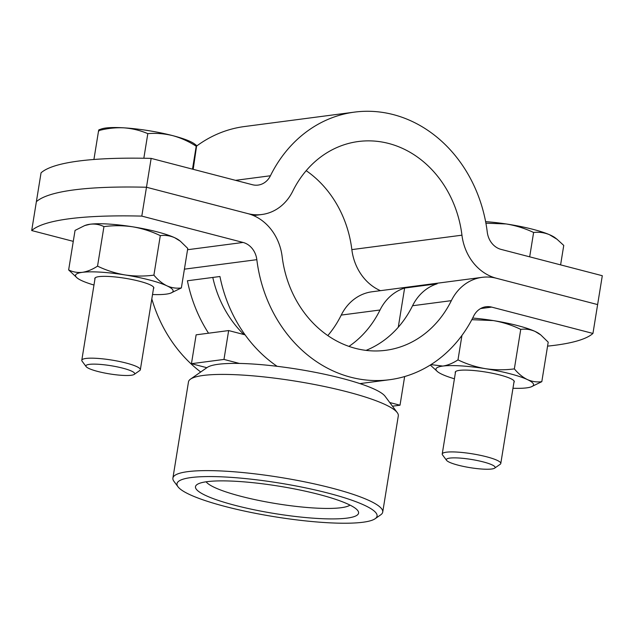 <?xml version="1.0" encoding="UTF-8"?>
<svg xmlns="http://www.w3.org/2000/svg" width="634" height="634" viewBox="0 0 634 634"><rect width="100%" height="100%" fill="white"/><g stroke="black" fill="none" stroke-linecap="round" stroke-linejoin="round"><path stroke-width="0.95" d="M31.7 230.546A296.585 49.801 9.2 0 1 141.802 216.107L243.068 242.45A19.773 16.999 -97.5 0 1 256.833 259.671A134.947 116.038 82.5 0 0 389.593 379.718A134.947 116.038 82.5 0 0 473.677 316.065A19.773 16.999 -97.5 0 1 486.001 306.745A19.773 16.999 -97.5 0 1 491.683 307.11L592.948 333.444L602.3 275.719L501.034 249.384A19.773 16.999 -97.5 0 1 487.269 232.155A134.947 116.038 82.5 0 0 354.509 112.115A134.947 116.038 82.5 0 0 270.425 175.761A19.773 16.999 -97.5 0 1 258.101 185.088A19.773 16.999 -97.5 0 1 252.411 184.724L151.146 158.389A296.585 49.801 -170.8 0 0 41.051 172.82L36.376 201.683A296.585 49.801 9.2 0 1 146.478 187.244A296.585 49.801 -170.8 0 0 36.376 201.683L31.7 230.546L73.275 241.356M151.146 158.389L146.478 187.244L247.743 213.587A49.428 42.502 -97.5 0 1 282.154 256.651A105.292 90.535 82.5 0 0 385.734 350.309A105.292 90.535 82.5 0 0 451.345 300.651A49.428 42.502 -97.5 0 1 482.141 277.335A49.428 42.502 -97.5 0 1 496.359 278.247L597.624 304.582L496.359 278.247A49.428 42.502 -97.5 0 1 461.948 235.182A105.292 90.535 82.5 0 0 358.361 141.517A105.292 90.535 82.5 0 0 292.757 191.183A49.428 42.502 -97.5 0 1 261.961 214.49A49.428 42.502 -97.5 0 1 247.743 213.587L146.478 187.244L141.802 216.107M208.538 333.207A134.947 116.038 -97.5 0 1 187.41 280.775L219.943 276.503A134.947 116.038 82.5 0 0 245.096 334.847A134.947 116.038 82.5 0 0 277.106 366.309M366.024 350.388A105.292 90.535 82.5 0 0 412.56 305.739A49.428 42.502 -97.5 0 1 437.151 283.794L404.619 288.058A49.428 42.502 82.5 0 0 380.028 310.002A105.292 90.535 -97.5 0 1 348.954 346.394M398.271 327.223L404.619 288.058M243.852 334.522A105.292 90.535 -97.5 0 1 212.794 277.446M327.81 335.592A105.292 90.535 82.5 0 0 341.243 315.082A49.428 42.502 -97.5 0 1 372.039 291.775L482.141 277.335M151.819 298.883A134.947 116.038 82.5 0 0 200.716 371.999M547.57 346.124A296.585 49.801 -170.8 0 0 592.948 333.444M245.096 334.847L228.652 330.568L196.128 334.831L191.452 363.694L206.858 367.704M228.652 330.568L223.976 359.43L239.398 363.44M223.976 359.43L191.452 363.694M389.759 402.542L400.014 405.213L392.478 406.196M400.014 405.213L404.651 376.548M191.111 477.553A101.337 17.015 -170.8 0 0 178.003 486.793A101.337 17.015 -170.8 0 0 257.436 513.714A101.337 17.015 -170.8 0 0 362.949 522.242A101.337 17.015 -170.8 0 0 375.138 518.723A101.337 17.015 -170.8 0 0 313.061 489.488A101.337 17.015 -170.8 0 0 191.111 477.553M178.003 486.793L173.946 481.349A106.274 17.847 9.2 0 1 172.9 478.099A106.274 17.847 9.2 0 1 187.704 471.656A106.274 17.847 9.2 0 1 307.086 482.339A106.274 17.847 9.2 0 1 382.722 512.082A106.274 17.847 9.2 0 1 380.701 514.832L375.138 518.723M190.501 379.14L207.199 367.466A91.447 15.351 9.2 0 1 218.191 364.288A91.447 15.351 9.2 0 1 313.418 371.984A91.447 15.351 9.2 0 1 385.1 396.282L397.256 412.631A106.274 17.847 -170.8 0 0 313.949 384.394A106.274 17.847 -170.8 0 0 203.284 375.447A106.274 17.847 -170.8 0 0 190.501 379.14A106.274 17.847 -170.8 0 0 188.48 381.89L172.9 478.099M347.075 518.113A82.61 13.869 -170.8 0 0 357.766 510.584A82.61 13.869 -170.8 0 0 293.011 488.64A82.61 13.869 -170.8 0 0 206.985 481.681A82.61 13.869 -170.8 0 0 197.055 484.55A82.61 13.869 -170.8 0 0 247.664 508.381A82.61 13.869 -170.8 0 0 347.075 518.113M206.137 481.8A73.901 12.411 -170.8 0 0 263.942 501.462A73.901 12.411 -170.8 0 0 341.06 507.723A73.901 12.411 -170.8 0 0 350.016 505.108M382.722 512.082L398.303 415.872A106.274 17.847 -170.8 0 0 397.256 412.631M380.448 290.673A49.428 42.502 -97.5 0 1 351.846 249.614A105.292 90.535 82.5 0 0 306.19 170.673M354.509 112.115L244.407 126.546A134.947 116.038 82.5 0 0 196.54 146.113M86.137 366.611L82.079 361.166A29.655 4.977 9.2 0 1 81.794 360.255A29.655 4.977 9.2 0 1 126.079 363.028A29.655 4.977 9.2 0 1 140.344 369.741A29.655 4.977 9.2 0 1 139.781 370.51L134.218 374.401A24.718 4.153 9.2 0 1 97.779 371.453A24.718 4.153 9.2 0 1 86.137 366.611A24.718 4.153 9.2 0 1 96.748 364.185A24.718 4.153 9.2 0 1 122.798 368.172A24.718 4.153 9.2 0 1 134.218 374.401M193.196 169.318L196.492 146.716C196.619 145.202 196.524 145.035 196.207 146.224C188.797 141.437 180.967 137.911 172.71 135.636C164.42 133.615 156.123 132.95 147.817 133.639C140.225 130.406 132.252 128.472 123.899 127.838C115.491 127.442 107.051 128.369 98.595 130.628C98.904 129.447 98.999 129.613 98.88 131.119M196.492 146.716C196.619 145.202 196.524 145.035 196.207 146.224L192.498 169.143M143.831 158.238L147.817 133.639M93.919 159.483L98.595 130.628M196.516 145.455L194.701 144.053A49.428 8.297 -170.8 0 0 172.71 135.636A49.428 8.297 9.2 0 0 123.899 127.838A49.428 8.297 -170.8 0 0 101.456 128.948L98.872 129.851M446.582 460.355L442.524 454.911A29.655 4.977 9.2 0 1 442.231 453.999A29.655 4.977 9.2 0 1 470.325 453.516A29.655 4.977 9.2 0 1 500.789 463.486A29.655 4.977 9.2 0 1 500.226 464.254L494.663 468.146A24.718 4.153 9.2 0 1 471.72 467.908A24.718 4.153 9.2 0 1 446.582 460.355A24.718 4.153 9.2 0 1 469.746 459.198A24.718 4.153 9.2 0 1 494.663 468.146M560.599 264.877L563.753 245.421L557.017 239.256L549.377 234.651C544.226 232.567 538.971 231.838 533.614 232.48C524.92 228.367 515.767 225.522 506.154 223.953L485.906 223.184M529.675 256.833L533.614 232.48M485.62 221.662A49.428 8.297 9.2 0 1 506.154 223.953A49.428 8.297 -170.8 0 1 549.377 234.651A49.428 8.297 -170.8 0 1 555.146 237.798L557.024 239.248M153.483 288.605A29.909 5.024 -170.8 0 0 153.539 287.091A29.909 5.024 -170.8 0 0 139.448 281.242A29.909 5.024 -170.8 0 0 95.362 277.668A29.909 5.024 -170.8 0 0 94.934 279.118M68.646 269.925L77.3 278.088A49.428 8.297 9.2 0 1 82.404 272.327C77.483 272.842 72.902 272.041 68.646 269.925L75.05 230.411L84.71 225.569L90.194 224.222C95.108 223.699 99.697 224.499 103.944 226.623L97.541 266.137C92.405 269.49 87.357 271.55 82.404 272.327A49.428 8.297 9.2 0 1 125.025 274.934C115.436 273.286 106.274 270.353 97.541 266.137M153.903 275.14C144.259 276.416 134.63 276.345 125.025 274.934A49.428 8.297 9.2 0 1 166.94 285.831C162.272 283.541 157.929 279.974 153.903 275.14L160.299 235.634C165.228 234.976 170.039 235.674 174.73 237.734L180.341 241.197L187.767 248.425L181.364 287.931C176.442 288.589 171.632 287.891 166.94 285.831A49.428 8.297 9.2 0 1 170.546 293.193A49.428 8.297 9.2 0 1 166.227 294.128A49.428 8.297 -170.8 0 1 152.525 294.525M103.944 226.623C113.589 225.347 123.21 225.419 132.815 226.829C142.404 228.486 151.566 231.418 160.299 235.634M170.546 293.193L181.364 287.931M84.71 225.561L85.867 225.157A49.428 8.297 9.2 0 1 90.194 224.222A49.428 8.297 9.2 0 1 132.815 226.829A49.428 8.297 9.2 0 1 174.73 237.734A49.428 8.297 9.2 0 1 179.121 240.254L180.341 241.197M93.975 285.038A49.428 8.297 9.2 0 1 81.683 280.616A49.428 8.297 9.2 0 1 77.3 278.088M513.928 382.35A29.909 5.024 -170.8 0 0 513.984 380.836A29.909 5.024 -170.8 0 0 499.893 374.987A29.909 5.024 -170.8 0 0 455.806 371.413A29.909 5.024 -170.8 0 0 455.378 372.863M430.296 365.026L437.737 371.833A49.428 8.297 9.2 0 1 442.841 366.072L431.564 364.693M457.986 359.874C452.85 363.234 447.802 365.295 442.841 366.072A49.428 8.297 9.2 0 1 485.47 368.679C475.88 367.023 466.719 364.09 457.986 359.874L461.948 335.426M514.348 368.885C504.696 370.153 495.075 370.09 485.47 368.679A49.428 8.297 9.2 0 1 527.385 379.576C522.717 377.278 518.374 373.719 514.348 368.885L520.744 329.371C525.673 328.721 530.484 329.418 535.175 331.471L540.786 334.942L548.212 342.17L541.808 381.676C536.879 382.334 532.077 381.636 527.385 379.576A49.428 8.297 9.2 0 1 530.991 386.938A49.428 8.297 9.2 0 1 526.672 387.865A49.428 8.297 -170.8 0 1 512.969 388.262M471.823 319.687L493.26 320.574C502.849 322.223 512.01 325.155 520.744 329.371M530.991 386.938L541.808 381.676M472.671 318.062A49.428 8.297 9.2 0 1 493.26 320.574A49.428 8.297 9.2 0 1 535.175 331.471A49.428 8.297 9.2 0 1 539.566 333.999L540.786 334.942M454.419 378.783A49.428 8.297 9.2 0 1 442.128 374.361A49.428 8.297 9.2 0 1 437.737 371.833M243.068 242.45L187.553 249.725M451.345 300.651L412.56 305.739M491.683 307.11L480.596 308.56M380.028 310.002L341.243 315.082M256.833 259.671L184.407 269.165M461.948 235.182L351.846 249.614M270.425 175.761L235.539 180.333M389.593 379.718L359.914 383.61M261.961 214.49L253.552 215.592M140.344 369.741L153.69 287.329M81.794 360.255L95.14 277.851M500.789 463.486L514.134 381.074M442.231 453.999L455.584 371.587"/></g></svg>
